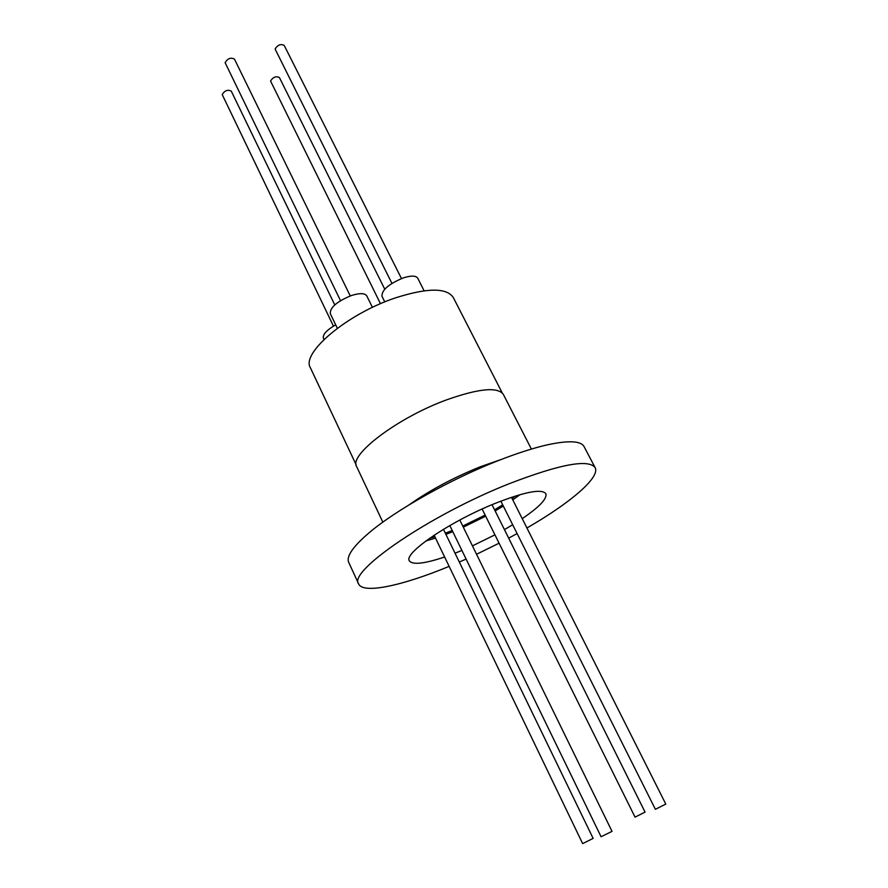 <?xml version="1.0" encoding="UTF-8"?>
<svg xmlns="http://www.w3.org/2000/svg" width="888" height="888" viewBox="0 0 888 888"><rect width="100%" height="100%" fill="white"/><g stroke="black" fill="none" stroke-linecap="round" stroke-linejoin="round"><path stroke-width="1.33" d="M502.208 392.885L453.291 297.513C446.686 287.623 427.494 287.712 395.693 297.802C347.286 313.775 300.766 353.202 310.411 367.81L356.132 464.757M424.109 290.787L417.726 278.188C415.917 275.535 411.1 275.447 403.285 277.911C388.844 283.916 381.729 290.021 381.962 296.226L384.781 301.909M335.686 324.819C326.606 330.081 322.522 334.587 323.41 338.306L323.987 339.516M372.427 307.37L366.766 295.882C364.835 293.04 359.696 292.929 351.348 295.549C337.007 301.454 329.981 307.47 330.281 313.608L337.34 328.26M401.476 278.566L284.238 45.466C280.763 43.656 277.722 44.844 275.102 49.04L391.93 283.383M334.776 304.895L231.28 91.153C227.772 89.366 224.753 90.509 222.211 94.572L333.444 326.096M384.748 289.177L279.42 77.567C276.068 75.88 273.116 77.034 270.551 81.019L380.475 303.707M350.261 295.937L234.488 59.141C230.847 57.209 227.717 58.386 225.119 62.671L340.515 300.677M522.233 518.648C539.438 506.948 547.308 498.623 545.854 493.673C541.747 488.567 524.919 491.774 495.371 503.307C450.394 521.212 403.208 553.379 409.357 560.839C412.498 565.079 424.253 563.802 444.633 556.998M455.022 553.202L461.915 550.438M425.896 540.959L435.52 538.072M445.909 534.387L452.791 531.668M429.759 538.184L434.865 536.707M445.321 533.166L452.236 530.513M531.39 449.062L503.385 394.472C497.813 386.657 478.943 388.433 446.764 399.8C397.669 417.638 348.407 455.189 356.665 466.655L382.839 522.155M501.409 459.396L480.219 466.799C453.213 477.744 429.57 490.387 409.313 504.717M526.928 527.994C569.896 503.23 600.477 477.433 595.127 467.643L584.082 446.609C580.985 440.914 568.997 440.27 548.096 444.677C533.843 447.852 517.038 453.246 497.691 460.85C450.305 479.42 395.804 510.078 369.175 532.722C352.925 546.586 346.12 556.487 348.74 562.415L358.674 584.004C363.192 594.283 402.863 585.581 449.139 566.355M459.307 562.049L466.111 559.052M476.545 554.267L499.045 543.212M508.68 538.15L517.071 533.588M595.127 467.643C588.555 458.83 559.917 464.191 509.213 483.705C429.825 515.007 347.541 571.617 358.674 584.004M500.843 501.143L655.388 809.29L665.8 804.095L511.488 497.302M434.132 535.198L582.639 843.589L593.14 838.416L443.456 529.304M482.117 509.013L635.042 817.127L645.065 812.132L492.03 504.695M449.816 525.552L601.076 836.74L612.021 831.357L459.806 520.024M462.759 526.062L485.126 515.096M494.561 509.79L502.697 504.839M512.099 498.501L515.462 496.015M463.303 527.172L485.669 516.183M495.138 510.933L503.296 506.06M512.787 499.877L520.013 494.649M472.449 545.876L494.905 534.854M504.428 529.614L512.654 524.764"/></g></svg>

